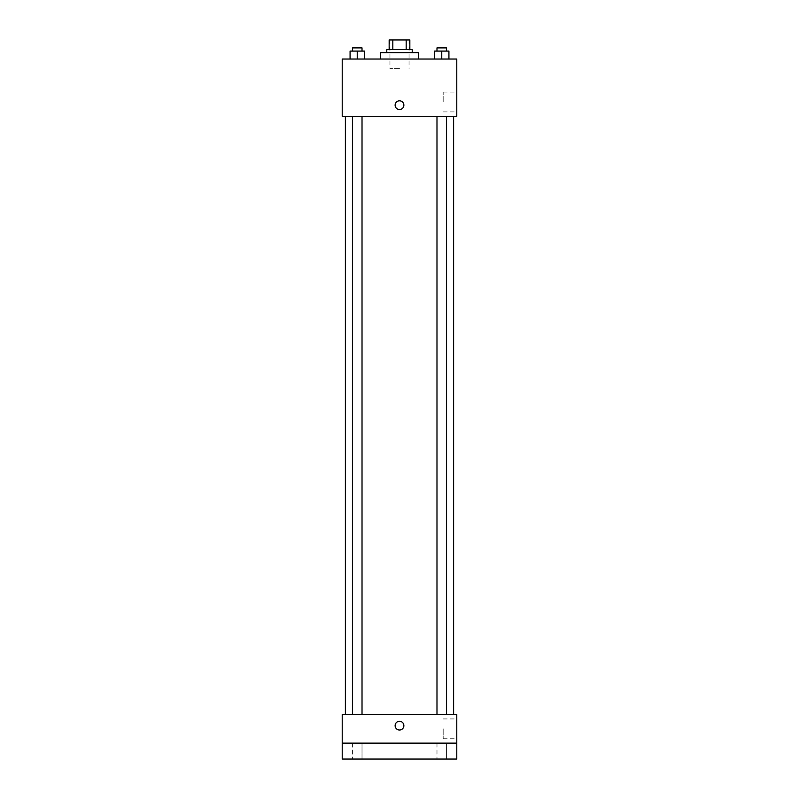 <?xml version="1.0" encoding="UTF-8"?>
<svg xmlns="http://www.w3.org/2000/svg" width="799" height="799" viewBox="0 0 799 799"><rect width="100%" height="100%" fill="white"/><g stroke="black" fill="none" stroke-linecap="round" stroke-linejoin="round"><path stroke-width="0.6" stroke-dasharray="4 3" d="M399.5 68.584L389.952 68.584L399.5 68.584M399.5 39.95L389.952 39.95L399.5 39.95M406.202 49.498L406.202 39.95L409.837 39.95L409.837 49.498L392.798 49.498L409.837 49.498M406.202 39.95L389.163 39.95M392.798 49.498L389.163 49.498L392.798 49.498L392.798 39.95M412.224 49.498L386.776 49.498M386.776 52.674L412.224 52.674L386.776 52.674M380.404 52.674L418.596 52.674M399.5 59.046L380.404 59.046L399.5 59.046M350.082 59.046L364.404 59.046L350.082 59.046L364.404 59.046L350.082 59.046L364.404 59.046L357.243 59.046L357.243 51.086L350.082 51.086L362.017 51.086L350.082 51.086L350.082 59.046L357.243 59.046L350.082 59.046L350.082 51.086L350.082 59.046L364.404 59.046L357.243 59.046L357.243 51.086L364.404 51.086L352.469 51.086L364.404 51.086L364.404 59.046L364.404 51.086M434.596 59.046L448.918 59.046L434.596 59.046L448.918 59.046L434.596 59.046L448.918 59.046L441.757 59.046L441.757 51.086L434.596 51.086L446.531 51.086L434.596 51.086L434.596 59.046L441.757 59.046L434.596 59.046L434.596 51.086L434.596 59.046L448.918 59.046L441.757 59.046L441.757 51.086L448.918 51.086L436.983 51.086L448.918 51.086L448.918 59.046L448.918 51.086M456.778 59.046L342.222 59.046L342.222 116.314L456.778 116.314L456.778 59.046M342.222 105.178L342.222 109.553L342.232 105.178M399.5 116.314L345.408 116.314L399.5 116.314M441.757 116.314L436.983 116.314L441.757 116.314M357.243 116.314L362.017 116.314L357.243 116.314M456.778 101.992L456.778 92.085L456.778 101.992M399.5 100.804A4.375 4.375 0 0 0 395.715 107.366A4.375 4.375 0 0 0 403.285 107.366A4.375 4.375 0 0 0 399.5 100.804A4.375 4.375 0 0 0 395.715 107.366A4.375 4.375 0 0 0 403.285 107.366A4.375 4.375 0 0 0 399.5 100.804M399.5 109.553A4.375 4.375 0 0 1 395.715 102.991A4.375 4.375 0 0 1 403.285 102.991A4.375 4.375 0 0 1 399.5 109.553M443.185 101.992L443.185 92.085L443.185 101.992M399.5 714.506L345.408 714.506L399.5 714.506M441.757 714.506L436.983 714.506L441.757 714.506M357.243 714.506L362.017 714.506L357.243 714.506M456.778 714.506L342.222 714.506L342.222 743.14L456.778 743.14L456.778 714.506M456.778 743.14L456.778 759.05L342.222 759.05L342.222 743.14L456.778 743.14L342.222 743.14M342.222 725.642L342.222 730.016L342.232 725.642M456.778 728.818L456.778 738.725L456.778 728.818M399.5 721.267A4.375 4.375 0 0 0 395.715 727.829A4.375 4.375 0 0 0 403.285 727.829A4.375 4.375 0 0 0 399.5 721.267A4.375 4.375 0 0 0 395.715 727.829A4.375 4.375 0 0 0 403.285 727.829A4.375 4.375 0 0 0 399.5 721.267M399.5 730.016A4.375 4.375 0 0 1 395.715 723.455A4.375 4.375 0 0 1 403.285 723.455A4.375 4.375 0 0 1 399.5 730.016M443.185 728.818L443.185 738.725L443.185 728.818M362.017 743.14L352.469 743.14L362.017 743.14L352.469 743.14L362.017 743.14L362.017 759.05L352.469 759.05L362.017 759.05L352.469 759.05L362.017 759.05L362.017 743.14M446.531 743.14L436.983 743.14L446.531 743.14L436.983 743.14L446.531 743.14L446.531 759.05L436.983 759.05L446.531 759.05L436.983 759.05L446.531 759.05L446.531 743.14M436.983 51.086L436.983 47.9L446.531 47.9L436.983 47.9L446.531 47.9L446.531 51.086M441.757 59.046L441.757 51.086M352.469 51.086L352.469 47.9L362.017 47.9L352.469 47.9L362.017 47.9L362.017 51.086M357.243 59.046L357.243 51.086M389.952 39.95L389.952 68.584M409.048 39.95L409.048 68.584M443.185 111.9L456.778 111.9M443.185 92.085L456.778 92.085M362.017 714.506L362.017 116.314M352.469 714.506L352.469 116.314M446.531 714.506L446.531 116.314M436.983 714.506L436.983 116.314M443.185 738.725L456.778 738.725M443.185 718.92L456.778 718.92M352.469 743.14L352.469 759.05L352.469 743.14M436.983 743.14L436.983 759.05L436.983 743.14"/><path stroke-width="1.2" d="M392.798 49.498L392.798 39.95L389.163 39.95L389.163 49.498L389.163 39.95M392.798 39.95L409.837 39.95L409.837 49.498M406.202 49.498L406.202 39.95M386.776 52.674L386.776 49.498L412.224 49.498L412.224 52.674M418.596 59.046L418.596 52.674L380.404 52.674L380.404 59.046M342.222 59.046L456.778 59.046L456.778 116.314L342.222 116.314L342.222 59.046M399.5 109.553A4.375 4.375 0 0 1 395.715 102.991A4.375 4.375 0 0 1 403.285 102.991A4.375 4.375 0 0 1 399.5 109.553M342.222 714.506L456.778 714.506L456.778 759.05L342.222 759.05L342.222 714.506M399.5 730.016A4.375 4.375 0 0 1 395.715 723.455A4.375 4.375 0 0 1 403.285 723.455A4.375 4.375 0 0 1 399.5 730.016M342.222 743.14L456.778 743.14M434.596 59.046L434.596 51.086L448.918 51.086L448.918 59.046L448.918 51.086M441.757 59.046L441.757 51.086M446.531 51.086L446.531 47.9L436.983 47.9L436.983 51.086M350.082 59.046L350.082 51.086L364.404 51.086L364.404 59.046L364.404 51.086M357.243 59.046L357.243 51.086M362.017 51.086L362.017 47.9L352.469 47.9L352.469 51.086M453.592 714.506L453.592 116.314M345.408 714.506L345.408 116.314M436.983 116.314L436.983 714.506M446.531 116.314L446.531 714.506M362.017 714.506L362.017 116.314M352.469 714.506L352.469 116.314"/></g></svg>
